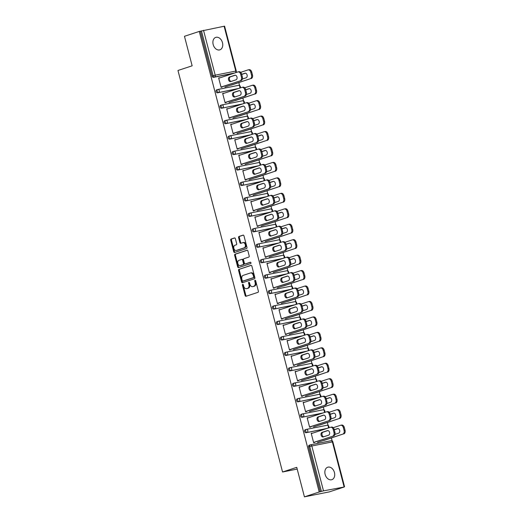 <?xml version="1.0" encoding="UTF-8"?>
<svg xmlns="http://www.w3.org/2000/svg" width="523" height="523" viewBox="0 0 523 523"><rect width="100%" height="100%" fill="white"/><g stroke="black" fill="none" stroke-linecap="round" stroke-linejoin="round"><path stroke-width="0.78" d="M242.711 284.349A0.706 0.484 -101.3 0 0 242.424 285.185L245.117 295.515A1.007 0.693 -101.3 0 0 246.032 296.266L257.97 292.337A1.007 0.693 -101.3 0 0 258.375 291.148L255.688 280.818A0.706 0.484 -101.3 0 0 254.76 281.126L255.106 282.459A3.223 2.223 -101.3 0 1 253.792 286.271L252.799 286.597A3.223 2.223 -101.3 0 1 252.622 286.643A3.223 2.223 -101.3 0 1 249.87 284.185L249.517 282.851A0.706 0.484 -101.3 0 0 248.588 283.152L248.941 284.492A3.223 2.223 -101.3 0 1 247.627 288.297L246.634 288.624A3.223 2.223 -101.3 0 1 246.451 288.676A3.223 2.223 -101.3 0 1 243.698 286.212L243.352 284.878A0.706 0.484 -101.3 0 0 242.711 284.349M243.162 284.512A0.706 0.484 -101.3 0 0 243.149 285.035L245.843 295.364A1.007 0.693 -101.3 0 0 246.464 296.123M255.499 280.452A0.706 0.484 -101.3 0 0 255.486 280.982L255.832 282.315L255.106 282.459M249.327 282.479A0.706 0.484 -101.3 0 0 249.321 283.008L249.667 284.349L248.941 284.492M213.168 44.533A6.564 4.727 71.8 0 0 219.869 49.842A6.564 4.727 71.8 0 0 222.471 42.677A6.564 4.727 71.8 0 0 215.77 37.375A6.564 4.727 71.8 0 0 213.168 44.533M325.129 474.387A6.564 4.727 71.8 0 0 331.837 479.689A6.564 4.727 71.8 0 0 334.439 472.531A6.564 4.727 71.8 0 0 327.738 467.222A6.564 4.727 71.8 0 0 325.129 474.387M235.396 238.704A1.007 0.693 -101.3 0 0 234.481 237.952L231.127 239.05A1.007 0.693 -101.3 0 0 230.721 240.247L233.709 251.713A1.007 0.693 -101.3 0 0 234.624 252.472L246.562 248.543A1.007 0.693 -101.3 0 0 246.967 247.353L243.98 235.88A1.007 0.693 -101.3 0 0 243.064 235.128L239.018 236.455A1.007 0.693 -101.3 0 0 238.612 237.645L239.887 242.554A1.007 0.693 -101.3 0 0 240.802 243.313L242.809 242.652A2.693 1.863 -101.3 0 1 242.96 242.613A2.693 1.863 -101.3 0 1 245.287 244.777A2.693 1.863 -101.3 0 1 244.163 247.85L236.311 250.439A2.693 1.863 -101.3 0 1 236.154 250.478A2.693 1.863 -101.3 0 1 233.833 248.314A2.693 1.863 -101.3 0 1 234.951 245.235L236.265 244.803A1.007 0.693 -101.3 0 0 236.671 243.613L235.396 238.704M344.069 486.756L332.386 441.889L311.813 445.995L323.495 490.862L344.16 487.011L329.366 491.875L304.432 496.85L296.744 467.333L282.557 472.001L177.964 70.481L192.15 65.813L184.462 36.296L199.256 31.432L319.22 491.986L321.397 491.411L309.708 446.544L308.629 446.897L320.311 491.764M304.432 496.85L319.22 491.986M239.004 269.286A1.007 0.693 -101.3 0 0 238.593 270.476L241.58 281.949A1.007 0.693 -101.3 0 0 242.502 282.701L254.433 278.779A1.007 0.693 -101.3 0 0 254.845 277.589L251.857 266.115A1.007 0.693 -101.3 0 0 250.942 265.364L239.73 269.142A1.007 0.693 -101.3 0 0 239.325 270.332L242.312 281.805A1.007 0.693 -101.3 0 0 242.927 282.564M237.645 266.835L234.657 255.361A1.007 0.693 -101.3 0 1 235.069 254.171L247 250.242A1.007 0.693 -101.3 0 1 247.915 251.001L249.196 255.91A1.007 0.693 -101.3 0 1 248.785 257.1L243.947 258.689A1.007 0.693 -101.3 0 0 243.535 259.879L244.385 263.134A1.007 0.693 -101.3 0 0 245.3 263.893L250.34 262.232A0.706 0.484 -101.3 0 1 250.694 263.592L238.56 267.586A1.007 0.693 -101.3 0 1 237.645 266.835L238.37 266.691L235.383 255.217L234.657 255.361M282.557 472.001L297.195 469.079M323.495 490.862L321.397 491.411M199.256 31.432L224.583 26.15L236.265 71.017L235.795 71.069L224.106 26.202M238.828 82.627L239.58 85.524M242.849 98.082L243.607 100.978M246.876 113.53L247.627 116.426M250.896 128.985L251.655 131.881M254.923 144.433L255.675 147.329M258.95 159.881L259.702 162.777M262.971 175.336L263.729 178.232M266.998 190.784L267.75 193.68M271.019 206.239L271.777 209.135M275.046 221.687L275.804 224.583M279.073 237.135L279.825 240.037M283.093 252.589L283.852 255.486M287.12 268.038L287.872 270.934M291.148 283.492L291.899 286.388M295.168 298.94L295.926 301.836M299.195 314.388L299.947 317.291M303.216 329.843L303.974 332.739M307.243 345.291L307.995 348.187M311.27 360.746L312.022 363.642M315.291 376.194L316.049 379.09M319.318 391.642L320.069 394.545M323.345 407.097L324.097 409.993M327.365 422.545L328.124 425.441M331.392 437.999L332.144 440.896M324.698 440.196L323.757 440.386M314.493 442.125L314.598 442.53L313.656 442.72L311.205 433.312L312.146 433.122L311.231 433.423M237.658 88.786L217.535 92.8A1.536 1.105 -108.2 0 1 216.058 91.532A1.536 1.105 -108.2 0 1 216.672 89.851A1.536 1.105 -108.2 0 1 216.764 89.825L217.66 89.531M233.631 73.338L213.515 77.352A1.536 1.105 -108.2 0 1 212.037 76.083L213.116 75.724L201.427 30.857M200.348 31.217L212.037 76.083M308.629 446.897A1.536 1.105 -108.2 0 1 309.237 445.223A1.536 1.105 -108.2 0 1 309.328 445.197L310.224 444.903M235.213 100.468L236.161 100.279M225.956 102.207L226.06 102.613L225.112 102.802L222.661 93.395L223.609 93.205L222.693 93.506M245.705 119.689L225.59 123.703A1.536 1.105 -108.2 0 1 224.112 122.434A1.536 1.105 -108.2 0 1 224.72 120.754A1.536 1.105 -108.2 0 1 224.812 120.728L225.707 120.434M243.26 131.371L244.208 131.181M234.003 133.11L234.108 133.515L233.16 133.705L230.708 124.291L231.656 124.108L230.741 124.409M253.76 150.591L233.637 154.605A1.536 1.105 -108.2 0 1 232.16 153.337A1.536 1.105 -108.2 0 1 232.768 151.657A1.536 1.105 -108.2 0 1 232.859 151.631L233.761 151.337M251.308 162.274L252.256 162.084M242.051 164.013L242.156 164.418L241.214 164.608L238.763 155.194L239.704 155.004L238.789 155.311M261.807 181.494L241.685 185.502A1.536 1.105 -108.2 0 1 240.207 184.233A1.536 1.105 -108.2 0 1 240.815 182.56A1.536 1.105 -108.2 0 1 240.913 182.534L241.809 182.239M259.362 193.177L260.304 192.987M250.099 194.909L250.203 195.321L249.262 195.504L246.81 186.096L247.758 185.907L246.836 186.208M269.855 212.39L249.733 216.404A1.536 1.105 -108.2 0 1 248.255 215.136A1.536 1.105 -108.2 0 1 248.87 213.462A1.536 1.105 -108.2 0 1 248.961 213.436L249.857 213.142M267.41 224.079L268.351 223.89M258.153 225.812L258.257 226.217L257.309 226.407L254.858 216.999L255.806 216.81L254.891 217.11M277.903 243.293L257.78 247.307A1.536 1.105 -108.2 0 1 256.303 246.039A1.536 1.105 -108.2 0 1 256.917 244.359A1.536 1.105 -108.2 0 1 257.009 244.339L257.904 244.038M275.458 254.976L276.406 254.793M266.2 256.715L266.305 257.12L265.357 257.309L262.906 247.902L263.854 247.712L262.938 248.013M285.957 274.196L265.834 278.21A1.536 1.105 -108.2 0 1 264.357 276.942A1.536 1.105 -108.2 0 1 264.965 275.261A1.536 1.105 -108.2 0 1 265.056 275.235L265.959 274.941M283.505 285.878L284.453 285.689M274.248 287.617L274.353 288.023L273.411 288.212L270.96 278.805L271.901 278.615L270.986 278.916M294.004 305.099L273.882 309.113A1.536 1.105 -108.2 0 1 272.405 307.844A1.536 1.105 -108.2 0 1 273.013 306.164A1.536 1.105 -108.2 0 1 273.111 306.138L274.006 305.844M291.559 316.781L292.501 316.592M282.296 318.52L282.4 318.925L281.459 319.115L279.007 309.701L279.955 309.518L279.034 309.819M302.052 336.001L281.93 340.009A1.536 1.105 -108.2 0 1 280.452 338.747A1.536 1.105 -108.2 0 1 281.06 337.067A1.536 1.105 -108.2 0 1 281.158 337.041L282.054 336.747M299.607 347.684L300.548 347.494M290.343 349.423L290.455 349.828L289.507 350.011L287.055 340.604L288.003 340.414L287.088 340.715M310.1 366.898L289.977 370.912A1.536 1.105 -108.2 0 1 288.5 369.643A1.536 1.105 -108.2 0 1 289.114 367.97A1.536 1.105 -108.2 0 1 289.206 367.944L290.102 367.649M307.655 378.587L308.603 378.397M298.398 380.319L298.502 380.724L297.554 380.914L295.103 371.507L296.051 371.317L295.135 371.618M318.147 397.8L298.032 401.814A1.536 1.105 -108.2 0 1 296.554 400.546A1.536 1.105 -108.2 0 1 297.162 398.866A1.536 1.105 -108.2 0 1 297.254 398.846L298.156 398.546M315.702 409.483L316.65 409.3M306.445 411.222L306.55 411.627L305.609 411.817L303.157 402.409L304.098 402.22L303.183 402.52M326.202 428.703L306.079 432.717A1.536 1.105 -108.2 0 1 304.602 431.449A1.536 1.105 -108.2 0 1 305.21 429.769A1.536 1.105 -108.2 0 1 305.308 429.743L306.203 429.448M310.472 426.676L310.577 427.082L309.629 427.265L307.178 417.857L308.125 417.668L307.21 417.969M319.73 424.938L320.677 424.748M322.175 413.255L302.052 417.269A1.536 1.105 -108.2 0 1 300.575 416.001A1.536 1.105 -108.2 0 1 301.189 414.321A1.536 1.105 -108.2 0 1 301.281 414.294L302.176 414M302.418 395.774L302.529 396.179L301.581 396.369L299.13 386.955L300.078 386.772L299.163 387.072M311.682 394.035L312.623 393.845M314.127 382.352L294.004 386.366A1.536 1.105 -108.2 0 1 292.527 385.098A1.536 1.105 -108.2 0 1 293.135 383.418A1.536 1.105 -108.2 0 1 293.233 383.392L294.129 383.098M294.371 364.871L294.475 365.276L293.534 365.466L291.082 356.058L292.024 355.869L291.108 356.17M303.634 363.132L304.576 362.942M306.079 351.449L285.957 355.463A1.536 1.105 -108.2 0 1 284.479 354.195A1.536 1.105 -108.2 0 1 285.087 352.515A1.536 1.105 -108.2 0 1 285.179 352.489L286.081 352.195M286.323 333.968L286.427 334.374L285.48 334.563L283.035 325.156L283.976 324.966L283.061 325.267M295.58 332.229L296.528 332.046M298.025 320.547L277.909 324.561A1.536 1.105 -108.2 0 1 276.432 323.292A1.536 1.105 -108.2 0 1 277.04 321.612A1.536 1.105 -108.2 0 1 277.131 321.593L278.027 321.292M278.275 303.065L278.38 303.471L277.432 303.66L274.98 294.253L275.928 294.063L275.013 294.364M287.532 301.333L288.48 301.143M289.977 289.644L269.855 293.658A1.536 1.105 -108.2 0 1 268.377 292.39A1.536 1.105 -108.2 0 1 268.992 290.716A1.536 1.105 -108.2 0 1 269.084 290.69L269.979 290.396M270.221 272.169L270.332 272.575L269.384 272.758L266.933 263.35L267.881 263.161L266.965 263.461M279.485 270.43L280.426 270.241M281.93 258.748L261.807 262.755A1.536 1.105 -108.2 0 1 260.33 261.487A1.536 1.105 -108.2 0 1 260.938 259.813A1.536 1.105 -108.2 0 1 261.036 259.787L261.931 259.493M262.173 241.266L262.278 241.672L261.337 241.861L258.885 232.447L259.826 232.258L258.911 232.565M271.437 239.527L272.378 239.338M273.882 227.845L253.76 231.859A1.536 1.105 -108.2 0 1 252.282 230.591A1.536 1.105 -108.2 0 1 252.89 228.911A1.536 1.105 -108.2 0 1 252.982 228.884L253.884 228.59M254.126 210.364L254.23 210.769L253.282 210.959L250.837 201.545L251.779 201.362L250.863 201.662M263.383 208.625L264.331 208.435M265.828 196.942L245.712 200.956A1.536 1.105 -108.2 0 1 244.234 199.688A1.536 1.105 -108.2 0 1 244.842 198.008A1.536 1.105 -108.2 0 1 244.934 197.982L245.83 197.687M246.078 179.461L246.183 179.866L245.235 180.056L242.783 170.648L243.731 170.459L242.816 170.76M255.335 177.722L256.283 177.532M257.78 166.039L237.658 170.053A1.536 1.105 -108.2 0 1 236.18 168.785A1.536 1.105 -108.2 0 1 236.795 167.105A1.536 1.105 -108.2 0 1 236.886 167.085L237.782 166.785M238.024 148.558L238.135 148.963L237.187 149.153L234.735 139.746L235.683 139.556L234.768 139.857M247.287 146.819L248.229 146.636M249.733 135.137L229.61 139.151A1.536 1.105 -108.2 0 1 228.133 137.882A1.536 1.105 -108.2 0 1 228.741 136.202A1.536 1.105 -108.2 0 1 228.839 136.183L229.734 135.888M229.976 117.655L230.081 118.061L229.139 118.25L226.688 108.843L227.629 108.653L226.714 108.954M239.24 115.923L240.181 115.733M241.685 104.24L221.562 108.248A1.536 1.105 -108.2 0 1 220.085 106.98A1.536 1.105 -108.2 0 1 220.693 105.306A1.536 1.105 -108.2 0 1 220.791 105.28L221.687 104.986M221.929 86.759L222.033 87.164L221.092 87.348L218.64 77.94L219.582 77.75L218.666 78.051M231.186 85.02L232.134 84.831M246.993 288.552A3.223 2.223 -101.3 0 0 247.183 288.526A3.223 2.223 -101.3 0 0 247.359 288.48L246.634 288.624M249.667 284.349A3.223 2.223 -101.3 0 1 248.353 288.153L247.359 288.48M253.165 286.526A3.223 2.223 -101.3 0 0 253.348 286.499A3.223 2.223 -101.3 0 0 253.524 286.454L252.799 286.597M255.832 282.315A3.223 2.223 -101.3 0 1 254.524 286.127L253.524 286.454M251.236 265.357L239.73 269.142M242.234 280.576A0.706 0.484 -101.3 0 0 242.875 281.106L253.348 277.654A0.706 0.484 -101.3 0 0 253.635 276.824L253.269 275.412A3.223 2.223 -101.3 0 0 250.517 272.954A3.223 2.223 -101.3 0 0 250.34 272.999L243.175 275.36A3.223 2.223 -101.3 0 0 241.868 279.164L242.234 280.576M243.522 280.975A0.706 0.484 -101.3 0 0 243.6 280.956L242.875 281.106M251.066 272.856A3.223 2.223 -101.3 0 1 251.243 272.81A3.223 2.223 -101.3 0 1 253.995 275.268L254.361 276.68A0.706 0.484 -101.3 0 1 254.08 277.51L243.6 280.956M247.301 250.242L235.795 254.028A1.007 0.693 -101.3 0 0 235.383 255.217M245.915 263.769A1.007 0.693 -101.3 0 0 246.026 263.749L250.589 262.245M238.926 260.343A2.693 1.863 -101.3 0 0 237.802 263.415A2.693 1.863 -101.3 0 0 240.129 265.586A2.693 1.863 -101.3 0 0 240.279 265.547L243.045 264.631A1.007 0.693 -101.3 0 0 243.457 263.442L242.607 260.186A1.007 0.693 -101.3 0 0 241.691 259.434L238.926 260.343M240.698 265.462A2.693 1.863 -101.3 0 0 240.855 265.436A2.693 1.863 -101.3 0 0 241.005 265.396L240.279 265.547M241.809 259.408L242.417 259.29A1.007 0.693 -101.3 0 1 243.339 260.042L244.182 263.298A1.007 0.693 -101.3 0 1 243.777 264.488L241.005 265.396M238.37 266.691A1.007 0.693 -101.3 0 0 238.991 267.443M236.729 250.354A2.693 1.863 -101.3 0 0 236.886 250.334A2.693 1.863 -101.3 0 0 237.037 250.295L236.311 250.439M243.535 242.509A2.693 1.863 -101.3 0 1 243.685 242.469A2.693 1.863 -101.3 0 1 246.013 244.633A2.693 1.863 -101.3 0 1 244.895 247.706L237.037 250.295M243.358 235.121L239.743 236.311A1.007 0.693 -101.3 0 0 239.338 237.501L240.613 242.411A1.007 0.693 -101.3 0 0 241.234 243.169M234.775 237.945L231.859 238.906A1.007 0.693 -101.3 0 0 231.447 240.096L234.435 251.57A1.007 0.693 -101.3 0 0 235.056 252.328M334.942 434.397L338.701 433.155A2.36 1.628 -101.3 0 0 339.682 430.462A2.36 1.628 -101.3 0 0 337.649 428.566A2.36 1.628 -101.3 0 0 337.512 428.605L334.243 429.677M317.507 442.445L342.833 434.11A3.079 2.125 -101.3 0 0 344.088 430.475L343.343 427.598A3.079 2.125 -101.3 0 0 340.715 425.251A3.079 2.125 -101.3 0 0 340.538 425.297L333.236 427.696M323.783 440.497L342.833 434.11M344.088 430.475L345.036 430.285L344.284 427.409L343.343 427.598M338.028 428.559L334.275 429.788M345.036 430.285A3.079 2.125 78.7 0 1 343.781 433.92M341.486 425.107A3.079 2.125 78.7 0 1 341.656 425.062A3.079 2.125 78.7 0 1 344.284 427.409M323.691 436.783A2.36 1.628 78.7 0 1 321.985 434.606A2.36 1.628 78.7 0 1 323.018 432.188L327.921 430.573M331.379 427.121A3.079 2.125 78.7 0 1 331.549 427.075A3.079 2.125 78.7 0 1 334.177 429.429L334.929 432.299A3.079 2.125 78.7 0 1 333.674 435.934L313.578 442.425M314.526 442.236L333.674 435.934M311.283 433.613L330.431 427.311A3.079 2.125 -101.3 0 1 330.608 427.265A3.079 2.125 -101.3 0 1 333.236 429.612L333.981 432.488L334.929 432.299M328.594 435.175L323.26 436.927A2.36 1.628 78.7 0 1 323.129 436.966A2.36 1.628 78.7 0 1 321.089 435.064A2.36 1.628 78.7 0 1 322.07 432.371L327.411 430.619A2.36 1.628 78.7 0 1 327.542 430.586A2.36 1.628 78.7 0 1 329.582 432.482A2.36 1.628 78.7 0 1 328.594 435.175M332.733 436.123A3.079 2.125 -101.3 0 0 333.981 432.488M330.922 418.943L334.674 417.707A2.36 1.628 -101.3 0 0 335.661 415.014A2.36 1.628 -101.3 0 0 333.622 413.118A2.36 1.628 -101.3 0 0 333.491 413.15L330.222 414.229M313.48 426.99L338.812 418.662A3.079 2.125 -101.3 0 0 340.061 415.02L339.316 412.15A3.079 2.125 -101.3 0 0 336.688 409.797A3.079 2.125 -101.3 0 0 336.518 409.842L329.209 412.248M319.762 425.049L338.812 418.662M340.061 415.02L341.009 414.831L340.257 411.961L339.316 412.15M334.001 413.105L330.248 414.34M341.009 414.831A3.079 2.125 78.7 0 1 339.754 418.472M337.459 409.653A3.079 2.125 78.7 0 1 337.629 409.607A3.079 2.125 78.7 0 1 340.257 411.961M326.895 403.495L330.654 402.259A2.36 1.628 -101.3 0 0 331.634 399.565A2.36 1.628 -101.3 0 0 329.595 397.663A2.36 1.628 -101.3 0 0 329.464 397.702L326.195 398.774M309.453 411.542L334.785 403.207A3.079 2.125 -101.3 0 0 336.041 399.572L335.289 396.695A3.079 2.125 -101.3 0 0 332.661 394.349A3.079 2.125 -101.3 0 0 332.491 394.394L325.188 396.794M315.735 409.601L334.785 403.207M336.041 399.572L336.982 399.382L336.237 396.512L335.289 396.695M329.974 397.657L326.228 398.886M336.982 399.382A3.079 2.125 78.7 0 1 335.733 403.017M333.439 394.205A3.079 2.125 78.7 0 1 333.609 394.159A3.079 2.125 78.7 0 1 336.237 396.512M322.868 388.04L326.627 386.804A2.36 1.628 -101.3 0 0 327.614 384.111A2.36 1.628 -101.3 0 0 325.574 382.215A2.36 1.628 -101.3 0 0 325.443 382.248L322.175 383.326M305.432 396.088L330.765 387.759A3.079 2.125 -101.3 0 0 332.013 384.117L331.268 381.247A3.079 2.125 -101.3 0 0 328.64 378.9A3.079 2.125 -101.3 0 0 328.464 378.94L321.161 381.345M311.708 394.146L330.765 387.759M332.013 384.117L332.961 383.928L332.21 381.058L331.268 381.247M325.953 382.202L322.201 383.437M332.961 383.928A3.079 2.125 78.7 0 1 331.706 387.569M329.412 378.757A3.079 2.125 78.7 0 1 329.582 378.711A3.079 2.125 78.7 0 1 332.21 381.058M318.847 372.592L322.599 371.356A2.36 1.628 -101.3 0 0 323.587 368.663A2.36 1.628 -101.3 0 0 321.547 366.767A2.36 1.628 -101.3 0 0 321.416 366.8L318.147 367.872M301.405 380.639L326.738 372.304A3.079 2.125 -101.3 0 0 327.993 368.669L327.241 365.799A3.079 2.125 -101.3 0 0 324.613 363.446A3.079 2.125 -101.3 0 0 324.443 363.492L317.134 365.897M307.687 378.698L326.738 372.304M327.993 368.669L328.934 368.48L328.189 365.61L327.241 365.799M321.926 366.754L318.174 367.989M328.934 368.48A3.079 2.125 78.7 0 1 327.679 372.121M325.384 363.302A3.079 2.125 78.7 0 1 325.561 363.256A3.079 2.125 78.7 0 1 328.189 365.61M314.82 357.137L318.579 355.901A2.36 1.628 -101.3 0 0 319.56 353.208A2.36 1.628 -101.3 0 0 317.52 351.312A2.36 1.628 -101.3 0 0 317.389 351.351L314.12 352.424M297.384 365.191L322.711 356.856A3.079 2.125 -101.3 0 0 323.966 353.221L323.214 350.345A3.079 2.125 -101.3 0 0 320.586 347.998A3.079 2.125 -101.3 0 0 320.416 348.043L313.114 350.443M303.66 363.243L322.711 356.856M323.966 353.221L324.907 353.032L324.162 350.155L323.214 350.345M317.906 351.299L314.153 352.535M324.907 353.032A3.079 2.125 78.7 0 1 323.659 356.666M321.364 347.854A3.079 2.125 78.7 0 1 321.534 347.808A3.079 2.125 78.7 0 1 324.162 350.155M319.671 421.335A2.36 1.628 78.7 0 1 317.958 419.158A2.36 1.628 78.7 0 1 318.991 416.733L323.894 415.118M327.352 411.673A3.079 2.125 78.7 0 1 327.529 411.627A3.079 2.125 78.7 0 1 330.157 413.974L330.902 416.851A3.079 2.125 78.7 0 1 329.653 420.485L309.557 426.977M310.499 426.788L329.653 420.485M307.256 418.158L326.411 411.863A3.079 2.125 -101.3 0 1 326.581 411.817A3.079 2.125 -101.3 0 1 329.209 414.164L329.961 417.034L330.902 416.851M324.574 419.721L319.233 421.479A2.36 1.628 78.7 0 1 319.102 421.512A2.36 1.628 78.7 0 1 317.062 419.616A2.36 1.628 78.7 0 1 318.049 416.923L323.384 415.164A2.36 1.628 78.7 0 1 323.515 415.131A2.36 1.628 78.7 0 1 325.554 417.027A2.36 1.628 78.7 0 1 324.574 419.721M328.706 420.675A3.079 2.125 -101.3 0 0 329.961 417.034M315.644 405.887A2.36 1.628 78.7 0 1 313.937 403.71A2.36 1.628 78.7 0 1 314.97 401.285L319.873 399.67M323.332 396.218A3.079 2.125 78.7 0 1 323.502 396.173A3.079 2.125 78.7 0 1 326.13 398.526L326.882 401.396A3.079 2.125 78.7 0 1 325.626 405.037L305.53 411.523M306.471 411.333L325.626 405.037M303.235 402.71L322.384 396.408A3.079 2.125 -101.3 0 1 322.56 396.362A3.079 2.125 -101.3 0 1 325.188 398.716L325.934 401.586L326.882 401.396M320.547 404.272L315.212 406.025A2.36 1.628 78.7 0 1 315.075 406.064A2.36 1.628 78.7 0 1 313.042 404.168A2.36 1.628 78.7 0 1 314.022 401.474L319.357 399.716A2.36 1.628 78.7 0 1 319.494 399.683A2.36 1.628 78.7 0 1 321.527 401.579A2.36 1.628 78.7 0 1 320.547 404.272M324.678 405.227A3.079 2.125 -101.3 0 0 325.934 401.586M311.616 390.433A2.36 1.628 78.7 0 1 309.91 388.256A2.36 1.628 78.7 0 1 310.943 385.83L315.846 384.222M319.305 380.77A3.079 2.125 78.7 0 1 319.481 380.724A3.079 2.125 78.7 0 1 322.109 383.071L322.854 385.948A3.079 2.125 78.7 0 1 321.599 389.583L301.503 396.074M302.451 395.885L321.599 389.583M299.208 387.255L318.363 380.96A3.079 2.125 -101.3 0 1 318.533 380.914A3.079 2.125 -101.3 0 1 321.161 383.261L321.906 386.137L322.854 385.948M316.52 388.824L311.185 390.576A2.36 1.628 78.7 0 1 311.054 390.609A2.36 1.628 78.7 0 1 309.015 388.713A2.36 1.628 78.7 0 1 310.002 386.02L315.336 384.268A2.36 1.628 78.7 0 1 315.467 384.228A2.36 1.628 78.7 0 1 317.507 386.131A2.36 1.628 78.7 0 1 316.52 388.824M320.658 389.772A3.079 2.125 -101.3 0 0 321.906 386.137M307.596 374.984A2.36 1.628 78.7 0 1 305.883 372.807A2.36 1.628 78.7 0 1 306.916 370.382L311.826 368.767M315.284 365.322A3.079 2.125 78.7 0 1 315.454 365.276A3.079 2.125 78.7 0 1 318.082 367.623L318.827 370.493A3.079 2.125 78.7 0 1 317.579 374.135L297.482 380.62M298.424 380.437L317.579 374.135M295.181 371.807L314.336 365.505A3.079 2.125 -101.3 0 1 314.506 365.459A3.079 2.125 -101.3 0 1 317.134 367.813L317.886 370.683L318.827 370.493M312.499 373.37L307.158 375.128A2.36 1.628 78.7 0 1 307.027 375.161A2.36 1.628 78.7 0 1 304.987 373.265A2.36 1.628 78.7 0 1 305.975 370.572L311.309 368.813A2.36 1.628 78.7 0 1 311.44 368.78A2.36 1.628 78.7 0 1 313.48 370.676A2.36 1.628 78.7 0 1 312.499 373.37M316.631 374.324A3.079 2.125 -101.3 0 0 317.886 370.683M303.569 359.53A2.36 1.628 78.7 0 1 301.863 357.353A2.36 1.628 78.7 0 1 302.895 354.934L307.799 353.319M311.257 349.867A3.079 2.125 78.7 0 1 311.427 349.822A3.079 2.125 78.7 0 1 314.055 352.175L314.807 355.045A3.079 2.125 78.7 0 1 313.552 358.68L293.455 365.172M294.403 364.982L313.552 358.68M291.161 356.359L310.309 350.057A3.079 2.125 -101.3 0 1 310.485 350.011A3.079 2.125 -101.3 0 1 313.114 352.358L313.859 355.235L314.807 355.045M308.472 357.922L303.137 359.674A2.36 1.628 78.7 0 1 303.007 359.713A2.36 1.628 78.7 0 1 300.967 357.81A2.36 1.628 78.7 0 1 301.948 355.117L307.289 353.365A2.36 1.628 78.7 0 1 307.419 353.326A2.36 1.628 78.7 0 1 309.459 355.228A2.36 1.628 78.7 0 1 308.472 357.922M312.61 358.87A3.079 2.125 -101.3 0 0 313.859 355.235M310.793 341.689L314.552 340.453A2.36 1.628 -101.3 0 0 315.539 337.76A2.36 1.628 -101.3 0 0 313.499 335.864A2.36 1.628 -101.3 0 0 313.369 335.897L310.1 336.975M293.357 349.737L318.69 341.408A3.079 2.125 -101.3 0 0 319.939 337.766L319.193 334.897A3.079 2.125 -101.3 0 0 316.565 332.543A3.079 2.125 -101.3 0 0 316.389 332.589L309.086 334.995M299.633 347.795L318.69 341.408M319.939 337.766L320.887 337.577L320.135 334.707L319.193 334.897M313.878 335.851L310.126 337.087M320.887 337.577A3.079 2.125 78.7 0 1 319.631 341.218M317.337 332.399A3.079 2.125 78.7 0 1 317.507 332.353A3.079 2.125 78.7 0 1 320.135 334.707M299.542 344.082A2.36 1.628 78.7 0 1 297.835 341.905A2.36 1.628 78.7 0 1 298.868 339.479L303.771 337.865M307.23 334.419A3.079 2.125 78.7 0 1 307.406 334.374A3.079 2.125 78.7 0 1 310.034 336.72L310.78 339.597A3.079 2.125 78.7 0 1 309.531 343.232L289.428 349.724M290.376 349.534L309.531 343.232M287.134 340.904L306.288 334.609A3.079 2.125 -101.3 0 1 306.458 334.563A3.079 2.125 -101.3 0 1 309.086 336.91L309.838 339.78L310.78 339.597M304.445 342.467L299.11 344.226A2.36 1.628 78.7 0 1 298.979 344.258A2.36 1.628 78.7 0 1 296.94 342.362A2.36 1.628 78.7 0 1 297.927 339.669L303.262 337.91A2.36 1.628 78.7 0 1 303.392 337.878A2.36 1.628 78.7 0 1 305.432 339.773A2.36 1.628 78.7 0 1 304.445 342.467M308.583 343.421A3.079 2.125 -101.3 0 0 309.838 339.78M306.772 326.241L310.531 325.005A2.36 1.628 -101.3 0 0 311.512 322.312A2.36 1.628 -101.3 0 0 309.472 320.409A2.36 1.628 -101.3 0 0 309.341 320.449L306.073 321.521M289.33 334.289L314.663 325.953A3.079 2.125 -101.3 0 0 315.918 322.318L315.166 319.442A3.079 2.125 -101.3 0 0 312.538 317.095A3.079 2.125 -101.3 0 0 312.368 317.141L305.059 319.54M295.613 332.347L314.663 325.953M315.918 322.318L316.86 322.129L316.114 319.259L315.166 319.442M309.851 320.403L306.105 321.632M316.86 322.129A3.079 2.125 78.7 0 1 315.611 325.764M313.31 316.951A3.079 2.125 78.7 0 1 313.486 316.905A3.079 2.125 78.7 0 1 316.114 319.259M295.521 328.634A2.36 1.628 78.7 0 1 293.808 326.457A2.36 1.628 78.7 0 1 294.848 324.031L299.751 322.416M303.209 318.965A3.079 2.125 78.7 0 1 303.379 318.919A3.079 2.125 78.7 0 1 306.007 321.272L306.759 324.142A3.079 2.125 78.7 0 1 305.504 327.784L285.408 334.269M286.349 334.079L305.504 327.784M283.113 325.456L302.261 319.154A3.079 2.125 -101.3 0 1 302.431 319.108A3.079 2.125 -101.3 0 1 305.059 321.462L305.811 324.332L306.759 324.142M300.424 327.019L295.09 328.771A2.36 1.628 78.7 0 1 294.952 328.81A2.36 1.628 78.7 0 1 292.919 326.914A2.36 1.628 78.7 0 1 293.9 324.221L299.234 322.462A2.36 1.628 78.7 0 1 299.372 322.43A2.36 1.628 78.7 0 1 301.405 324.325A2.36 1.628 78.7 0 1 300.424 327.019M304.556 327.967A3.079 2.125 -101.3 0 0 305.811 324.332M302.745 310.786L306.504 309.551A2.36 1.628 -101.3 0 0 307.485 306.857A2.36 1.628 -101.3 0 0 305.452 304.961A2.36 1.628 -101.3 0 0 305.314 304.994L302.046 306.073M285.31 318.834L310.636 310.505A3.079 2.125 -101.3 0 0 311.891 306.864L311.146 303.994A3.079 2.125 -101.3 0 0 308.518 301.64A3.079 2.125 -101.3 0 0 308.341 301.686L301.039 304.092M291.586 316.892L310.636 310.505M311.891 306.864L312.839 306.674L312.087 303.804L311.146 303.994M305.831 304.948L302.078 306.184M312.839 306.674A3.079 2.125 78.7 0 1 311.584 310.316M309.289 301.503A3.079 2.125 78.7 0 1 309.459 301.457A3.079 2.125 78.7 0 1 312.087 303.804M291.494 313.179A2.36 1.628 78.7 0 1 289.788 311.002A2.36 1.628 78.7 0 1 290.821 308.577L295.724 306.968M299.182 303.517A3.079 2.125 78.7 0 1 299.352 303.471A3.079 2.125 78.7 0 1 301.98 305.818L302.732 308.694A3.079 2.125 78.7 0 1 301.477 312.329L281.381 318.821M282.328 318.631L301.477 312.329M279.086 310.002L298.241 303.706A3.079 2.125 -101.3 0 1 298.411 303.66A3.079 2.125 -101.3 0 1 301.039 306.007L301.784 308.884L302.732 308.694M296.397 311.564L291.063 313.323A2.36 1.628 78.7 0 1 290.932 313.355A2.36 1.628 78.7 0 1 288.892 311.46A2.36 1.628 78.7 0 1 289.873 308.766L295.214 307.014A2.36 1.628 78.7 0 1 295.345 306.975A2.36 1.628 78.7 0 1 297.384 308.877A2.36 1.628 78.7 0 1 296.397 311.564M300.535 312.519A3.079 2.125 -101.3 0 0 301.784 308.884M298.725 295.338L302.477 294.103A2.36 1.628 -101.3 0 0 303.464 291.409A2.36 1.628 -101.3 0 0 301.425 289.513A2.36 1.628 -101.3 0 0 301.294 289.546L298.025 290.618M281.282 303.386L306.615 295.05A3.079 2.125 -101.3 0 0 307.864 291.416L307.119 288.546A3.079 2.125 -101.3 0 0 304.491 286.192A3.079 2.125 -101.3 0 0 304.321 286.238L297.012 288.644M287.565 301.444L306.615 295.05M307.864 291.416L308.812 291.226L308.067 288.356L307.119 288.546M301.804 289.5L298.051 290.736M308.812 291.226A3.079 2.125 78.7 0 1 307.557 294.867M305.262 286.048A3.079 2.125 78.7 0 1 305.439 286.003A3.079 2.125 78.7 0 1 308.067 288.356M287.473 297.731A2.36 1.628 78.7 0 1 285.761 295.554A2.36 1.628 78.7 0 1 286.794 293.128L291.697 291.514M295.155 288.062A3.079 2.125 78.7 0 1 295.332 288.023A3.079 2.125 78.7 0 1 297.96 290.37L298.705 293.24A3.079 2.125 78.7 0 1 297.456 296.881L277.36 303.366M278.301 303.183L297.456 296.881M275.059 294.554L294.214 288.251A3.079 2.125 -101.3 0 1 294.384 288.206A3.079 2.125 -101.3 0 1 297.012 290.559L297.764 293.429L298.705 293.24M292.377 296.116L287.035 297.875A2.36 1.628 78.7 0 1 286.905 297.907A2.36 1.628 78.7 0 1 284.865 296.011A2.36 1.628 78.7 0 1 285.852 293.318L291.187 291.559A2.36 1.628 78.7 0 1 291.318 291.527A2.36 1.628 78.7 0 1 293.357 293.423A2.36 1.628 78.7 0 1 292.377 296.116M296.508 297.071A3.079 2.125 -101.3 0 0 297.764 293.429M294.697 279.883L298.456 278.648A2.36 1.628 -101.3 0 0 299.437 275.954A2.36 1.628 -101.3 0 0 297.397 274.059A2.36 1.628 -101.3 0 0 297.267 274.091L293.998 275.17M277.255 287.938L302.588 279.602A3.079 2.125 -101.3 0 0 303.843 275.961L303.092 273.091A3.079 2.125 -101.3 0 0 300.464 270.744A3.079 2.125 -101.3 0 0 300.294 270.79L292.991 273.189M283.538 285.989L302.588 279.602M303.843 275.961L304.785 275.778L304.04 272.901L303.092 273.091M297.783 274.045L294.031 275.281M304.785 275.778A3.079 2.125 78.7 0 1 303.536 279.413M301.241 270.6A3.079 2.125 78.7 0 1 301.411 270.554A3.079 2.125 78.7 0 1 304.04 272.901M283.446 282.276A2.36 1.628 78.7 0 1 281.74 280.099A2.36 1.628 78.7 0 1 282.773 277.674L287.676 276.066M291.134 272.614A3.079 2.125 78.7 0 1 291.304 272.568A3.079 2.125 78.7 0 1 293.933 274.921L294.684 277.791A3.079 2.125 78.7 0 1 293.429 281.426L273.333 287.918M274.281 287.728L293.429 281.426M271.038 279.105L290.187 272.803A3.079 2.125 -101.3 0 1 290.363 272.758A3.079 2.125 -101.3 0 1 292.991 275.105L293.736 277.981L294.684 277.791M288.35 280.668L283.015 282.42A2.36 1.628 78.7 0 1 282.884 282.459A2.36 1.628 78.7 0 1 280.844 280.557A2.36 1.628 78.7 0 1 281.825 277.863L287.16 276.111A2.36 1.628 78.7 0 1 287.297 276.072A2.36 1.628 78.7 0 1 289.33 277.975A2.36 1.628 78.7 0 1 288.35 280.668M292.481 281.616A3.079 2.125 -101.3 0 0 293.736 277.981M290.67 264.435L294.429 263.2A2.36 1.628 -101.3 0 0 295.417 260.506A2.36 1.628 -101.3 0 0 293.377 258.61A2.36 1.628 -101.3 0 0 293.246 258.643L289.977 259.722M273.235 272.483L298.568 264.154A3.079 2.125 -101.3 0 0 299.816 260.513L299.071 257.643A3.079 2.125 -101.3 0 0 296.443 255.289A3.079 2.125 -101.3 0 0 296.266 255.335L288.964 257.741M279.511 270.541L298.568 264.154M299.816 260.513L300.764 260.323L300.012 257.453L299.071 257.643M293.756 258.597L290.004 259.833M300.764 260.323A3.079 2.125 78.7 0 1 299.509 263.965M297.214 255.146A3.079 2.125 78.7 0 1 297.384 255.1A3.079 2.125 78.7 0 1 300.012 257.453M279.419 266.828A2.36 1.628 78.7 0 1 277.713 264.651A2.36 1.628 78.7 0 1 278.746 262.226L283.649 260.611M287.107 257.166A3.079 2.125 78.7 0 1 287.284 257.12A3.079 2.125 78.7 0 1 289.912 259.467L290.657 262.343A3.079 2.125 78.7 0 1 289.402 265.978L269.306 272.47M270.254 272.28L289.402 265.978M267.011 263.651L286.166 257.349A3.079 2.125 -101.3 0 1 286.336 257.309A3.079 2.125 -101.3 0 1 288.964 259.656L289.709 262.526L290.657 262.343M284.322 265.213L278.988 266.972A2.36 1.628 78.7 0 1 278.857 267.005A2.36 1.628 78.7 0 1 276.817 265.109A2.36 1.628 78.7 0 1 277.805 262.415L283.139 260.657A2.36 1.628 78.7 0 1 283.27 260.624A2.36 1.628 78.7 0 1 285.31 262.52A2.36 1.628 78.7 0 1 284.322 265.213M288.461 266.168A3.079 2.125 -101.3 0 0 289.709 262.526M286.65 248.987L290.402 247.752A2.36 1.628 -101.3 0 0 291.389 245.058A2.36 1.628 -101.3 0 0 289.35 243.156A2.36 1.628 -101.3 0 0 289.219 243.195L285.95 244.267M269.208 257.035L294.541 248.7A3.079 2.125 -101.3 0 0 295.796 245.065L295.044 242.188A3.079 2.125 -101.3 0 0 292.416 239.841A3.079 2.125 -101.3 0 0 292.246 239.887L284.937 242.286M275.49 255.093L294.541 248.7M295.796 245.065L296.737 244.875L295.992 241.999L295.044 242.188M289.729 243.149L285.976 244.378M296.737 244.875A3.079 2.125 78.7 0 1 295.488 248.51M293.187 239.697A3.079 2.125 78.7 0 1 293.364 239.652A3.079 2.125 78.7 0 1 295.992 241.999M275.399 251.38A2.36 1.628 78.7 0 1 273.686 249.203A2.36 1.628 78.7 0 1 274.725 246.778L279.628 245.163M283.087 241.711A3.079 2.125 78.7 0 1 283.257 241.665A3.079 2.125 78.7 0 1 285.885 244.019L286.63 246.889A3.079 2.125 78.7 0 1 285.381 250.53L265.285 257.015M266.227 256.826L285.381 250.53M262.984 248.203L282.139 241.901A3.079 2.125 -101.3 0 1 282.309 241.855A3.079 2.125 -101.3 0 1 284.937 244.208L285.689 247.078L286.63 246.889M280.302 249.765L274.961 251.517A2.36 1.628 78.7 0 1 274.83 251.556A2.36 1.628 78.7 0 1 272.79 249.654A2.36 1.628 78.7 0 1 273.777 246.967L279.112 245.209A2.36 1.628 78.7 0 1 279.243 245.176A2.36 1.628 78.7 0 1 281.282 247.072A2.36 1.628 78.7 0 1 280.302 249.765M284.434 250.713A3.079 2.125 -101.3 0 0 285.689 247.078M282.623 233.533L286.382 232.297A2.36 1.628 -101.3 0 0 287.362 229.604A2.36 1.628 -101.3 0 0 285.329 227.708A2.36 1.628 -101.3 0 0 285.192 227.74L281.923 228.819M265.187 241.58L290.513 233.251A3.079 2.125 -101.3 0 0 291.769 229.61L291.017 226.74A3.079 2.125 -101.3 0 0 288.389 224.387A3.079 2.125 -101.3 0 0 288.219 224.432L280.916 226.838M271.463 239.639L290.513 233.251M291.769 229.61L292.71 229.42L291.965 226.551L291.017 226.74M285.708 227.695L281.956 228.93M292.71 229.42A3.079 2.125 78.7 0 1 291.461 233.062M289.167 224.249A3.079 2.125 78.7 0 1 289.337 224.204A3.079 2.125 78.7 0 1 291.965 226.551M271.372 235.925A2.36 1.628 78.7 0 1 269.665 233.748A2.36 1.628 78.7 0 1 270.698 231.323L275.601 229.715M279.06 226.263A3.079 2.125 78.7 0 1 279.23 226.217A3.079 2.125 78.7 0 1 281.858 228.564L282.61 231.441A3.079 2.125 78.7 0 1 281.354 235.075L261.258 241.567M262.206 241.378L281.354 235.075M258.963 232.748L278.112 226.452A3.079 2.125 -101.3 0 1 278.288 226.407A3.079 2.125 -101.3 0 1 280.916 228.754L281.662 231.63L282.61 231.441M276.275 234.311L270.94 236.069A2.36 1.628 78.7 0 1 270.809 236.102A2.36 1.628 78.7 0 1 268.77 234.206A2.36 1.628 78.7 0 1 269.75 231.512L275.091 229.76A2.36 1.628 78.7 0 1 275.222 229.721A2.36 1.628 78.7 0 1 277.262 231.617A2.36 1.628 78.7 0 1 276.275 234.311M280.413 235.265A3.079 2.125 -101.3 0 0 281.662 231.63M278.602 218.084L282.355 216.849A2.36 1.628 -101.3 0 0 283.342 214.155A2.36 1.628 -101.3 0 0 281.302 212.26A2.36 1.628 -101.3 0 0 281.171 212.292L277.903 213.364M261.16 226.132L286.493 217.797A3.079 2.125 -101.3 0 0 287.742 214.162L286.996 211.292A3.079 2.125 -101.3 0 0 284.368 208.939A3.079 2.125 -101.3 0 0 284.192 208.984L276.889 211.39M267.436 224.19L286.493 217.797M287.742 214.162L288.689 213.972L287.938 211.102L286.996 211.292M281.681 212.246L277.929 213.482M288.689 213.972A3.079 2.125 78.7 0 1 287.434 217.614M285.14 208.795A3.079 2.125 78.7 0 1 285.31 208.749A3.079 2.125 78.7 0 1 287.938 211.102M267.345 220.477A2.36 1.628 78.7 0 1 265.638 218.3A2.36 1.628 78.7 0 1 266.671 215.875L271.574 214.26M275.033 210.808A3.079 2.125 78.7 0 1 275.209 210.769A3.079 2.125 78.7 0 1 277.837 213.116L278.582 215.986A3.079 2.125 78.7 0 1 277.334 219.627L257.231 226.113M258.179 225.929L277.334 219.627M254.936 217.3L274.091 210.998A3.079 2.125 -101.3 0 1 274.261 210.952A3.079 2.125 -101.3 0 1 276.889 213.306L277.641 216.176L278.582 215.986M272.254 218.862L266.913 220.621A2.36 1.628 78.7 0 1 266.782 220.654A2.36 1.628 78.7 0 1 264.743 218.758A2.36 1.628 78.7 0 1 265.73 216.064L271.064 214.306A2.36 1.628 78.7 0 1 271.195 214.273A2.36 1.628 78.7 0 1 273.235 216.169A2.36 1.628 78.7 0 1 272.254 218.862M276.386 219.817A3.079 2.125 -101.3 0 0 277.641 216.176M274.575 202.63L278.334 201.394A2.36 1.628 -101.3 0 0 279.315 198.701A2.36 1.628 -101.3 0 0 277.275 196.805A2.36 1.628 -101.3 0 0 277.144 196.838L273.875 197.916M257.133 210.684L282.466 202.349A3.079 2.125 -101.3 0 0 283.721 198.707L282.969 195.837A3.079 2.125 -101.3 0 0 280.341 193.49A3.079 2.125 -101.3 0 0 280.171 193.536L272.862 195.935M263.415 208.736L282.466 202.349M283.721 198.707L284.662 198.524L283.917 195.648L282.969 195.837M277.654 196.792L273.908 198.027M284.662 198.524A3.079 2.125 78.7 0 1 283.414 202.159M281.113 193.347A3.079 2.125 78.7 0 1 281.289 193.301A3.079 2.125 78.7 0 1 283.917 195.648M263.324 205.023A2.36 1.628 78.7 0 1 261.611 202.846A2.36 1.628 78.7 0 1 262.651 200.42L267.554 198.812M271.012 195.36A3.079 2.125 78.7 0 1 271.182 195.314A3.079 2.125 78.7 0 1 273.81 197.668L274.562 200.538A3.079 2.125 78.7 0 1 273.307 204.173L253.21 210.664M254.152 210.475L273.307 204.173M250.916 201.852L270.064 195.55A3.079 2.125 -101.3 0 1 270.241 195.504A3.079 2.125 -101.3 0 1 272.869 197.851L273.614 200.727L274.562 200.538M268.227 203.414L262.892 205.166A2.36 1.628 78.7 0 1 262.755 205.206A2.36 1.628 78.7 0 1 260.722 203.303A2.36 1.628 78.7 0 1 261.703 200.61L267.037 198.858A2.36 1.628 78.7 0 1 267.175 198.818A2.36 1.628 78.7 0 1 269.208 200.721A2.36 1.628 78.7 0 1 268.227 203.414M272.359 204.362A3.079 2.125 -101.3 0 0 273.614 200.727M270.548 187.182L274.307 185.946A2.36 1.628 -101.3 0 0 275.288 183.253A2.36 1.628 -101.3 0 0 273.254 181.357A2.36 1.628 -101.3 0 0 273.117 181.389L269.848 182.468M253.112 195.229L278.439 186.901A3.079 2.125 -101.3 0 0 279.694 183.259L278.949 180.389A3.079 2.125 -101.3 0 0 276.321 178.036A3.079 2.125 -101.3 0 0 276.144 178.082L268.842 180.487M259.388 193.288L278.439 186.901M279.694 183.259L280.642 183.07L279.89 180.2L278.949 180.389M273.634 181.344L269.881 182.579M280.642 183.07A3.079 2.125 78.7 0 1 279.387 186.711M277.092 177.892A3.079 2.125 78.7 0 1 277.262 177.846A3.079 2.125 78.7 0 1 279.89 180.2M259.297 189.574A2.36 1.628 78.7 0 1 257.591 187.397A2.36 1.628 78.7 0 1 258.624 184.972L263.527 183.357M266.985 179.912A3.079 2.125 78.7 0 1 267.155 179.866A3.079 2.125 78.7 0 1 269.783 182.213L270.535 185.09A3.079 2.125 78.7 0 1 269.28 188.725L249.183 195.216M250.131 195.027L269.28 188.725M246.889 186.397L266.044 180.095A3.079 2.125 -101.3 0 1 266.214 180.056A3.079 2.125 -101.3 0 1 268.842 182.403L269.587 185.273L270.535 185.09M264.2 187.96L258.865 189.718A2.36 1.628 78.7 0 1 258.735 189.751A2.36 1.628 78.7 0 1 256.695 187.855A2.36 1.628 78.7 0 1 257.676 185.162L263.017 183.403A2.36 1.628 78.7 0 1 263.147 183.37A2.36 1.628 78.7 0 1 265.187 185.266A2.36 1.628 78.7 0 1 264.2 187.96M268.338 188.914A3.079 2.125 -101.3 0 0 269.587 185.273M266.527 171.734L270.28 170.498A2.36 1.628 -101.3 0 0 271.267 167.805A2.36 1.628 -101.3 0 0 269.227 165.902A2.36 1.628 -101.3 0 0 269.097 165.941L265.828 167.014M249.085 179.781L274.418 171.446A3.079 2.125 -101.3 0 0 275.667 167.811L274.921 164.935A3.079 2.125 -101.3 0 0 272.293 162.588A3.079 2.125 -101.3 0 0 272.123 162.633L264.815 165.033M255.368 177.84L274.418 171.446M275.667 167.811L276.615 167.621L275.869 164.745L274.921 164.935M269.606 165.896L265.854 167.125M276.615 167.621A3.079 2.125 78.7 0 1 275.36 171.256M273.065 162.444A3.079 2.125 78.7 0 1 273.241 162.398A3.079 2.125 78.7 0 1 275.869 164.745M255.276 174.126A2.36 1.628 78.7 0 1 253.563 171.943A2.36 1.628 78.7 0 1 254.596 169.524L259.5 167.909M262.958 164.457A3.079 2.125 78.7 0 1 263.134 164.412A3.079 2.125 78.7 0 1 265.762 166.765L266.508 169.635A3.079 2.125 78.7 0 1 265.259 173.276L245.163 179.762M246.104 179.572L265.259 173.276M242.862 170.949L262.016 164.647A3.079 2.125 -101.3 0 1 262.186 164.601A3.079 2.125 -101.3 0 1 264.815 166.955L265.566 169.825L266.508 169.635M260.179 172.512L254.838 174.264A2.36 1.628 78.7 0 1 254.708 174.303A2.36 1.628 78.7 0 1 252.668 172.4A2.36 1.628 78.7 0 1 253.655 169.707L258.99 167.955A2.36 1.628 78.7 0 1 259.12 167.922A2.36 1.628 78.7 0 1 261.16 169.818A2.36 1.628 78.7 0 1 260.179 172.512M264.311 173.459A3.079 2.125 -101.3 0 0 265.566 169.825M262.5 156.279L266.259 155.043A2.36 1.628 -101.3 0 0 267.24 152.35A2.36 1.628 -101.3 0 0 265.2 150.454A2.36 1.628 -101.3 0 0 265.069 150.487L261.801 151.565M245.058 164.327L270.391 155.998A3.079 2.125 -101.3 0 0 271.646 152.356L270.894 149.486A3.079 2.125 -101.3 0 0 268.266 147.133A3.079 2.125 -101.3 0 0 268.096 147.179L260.794 149.585M251.341 162.385L270.391 155.998M271.646 152.356L272.588 152.167L271.842 149.297L270.894 149.486M265.586 150.441L261.833 151.677M272.588 152.167A3.079 2.125 78.7 0 1 271.339 155.808M269.044 146.996A3.079 2.125 78.7 0 1 269.214 146.95A3.079 2.125 78.7 0 1 271.842 149.297M251.249 158.672A2.36 1.628 78.7 0 1 249.543 156.495A2.36 1.628 78.7 0 1 250.576 154.069L255.479 152.454M258.937 149.009A3.079 2.125 78.7 0 1 259.107 148.963A3.079 2.125 78.7 0 1 261.735 151.31L262.487 154.187A3.079 2.125 78.7 0 1 261.232 157.822L241.136 164.314M242.084 164.124L261.232 157.822M238.841 155.494L257.989 149.199A3.079 2.125 -101.3 0 1 258.166 149.153A3.079 2.125 -101.3 0 1 260.794 151.5L261.539 154.377L262.487 154.187M256.152 157.057L250.818 158.815A2.36 1.628 78.7 0 1 250.687 158.848A2.36 1.628 78.7 0 1 248.647 156.952A2.36 1.628 78.7 0 1 249.628 154.259L254.969 152.507A2.36 1.628 78.7 0 1 255.1 152.468A2.36 1.628 78.7 0 1 257.139 154.363A2.36 1.628 78.7 0 1 256.152 157.057M260.291 158.011A3.079 2.125 -101.3 0 0 261.539 154.377M258.473 140.831L262.232 139.595A2.36 1.628 -101.3 0 0 263.219 136.902A2.36 1.628 -101.3 0 0 261.18 135.006A2.36 1.628 -101.3 0 0 261.049 135.039L257.78 136.111M241.038 148.878L266.37 140.543A3.079 2.125 -101.3 0 0 267.619 136.908L266.874 134.032A3.079 2.125 -101.3 0 0 264.246 131.685A3.079 2.125 -101.3 0 0 264.069 131.731L256.767 134.136M247.314 146.937L266.37 140.543M267.619 136.908L268.567 136.719L267.815 133.849L266.874 134.032M261.559 134.993L257.806 136.228M268.567 136.719A3.079 2.125 78.7 0 1 267.312 140.354M265.017 131.541A3.079 2.125 78.7 0 1 265.187 131.495A3.079 2.125 78.7 0 1 267.815 133.849M247.222 143.224A2.36 1.628 78.7 0 1 245.516 141.047A2.36 1.628 78.7 0 1 246.549 138.621L251.452 137.006M254.91 133.555A3.079 2.125 78.7 0 1 255.087 133.509A3.079 2.125 78.7 0 1 257.715 135.862L258.46 138.732A3.079 2.125 78.7 0 1 257.205 142.374L237.109 148.859M238.057 148.676L257.205 142.374M234.814 140.046L253.969 133.744A3.079 2.125 -101.3 0 1 254.139 133.698A3.079 2.125 -101.3 0 1 256.767 136.052L257.512 138.922L258.46 138.732M252.125 141.609L246.791 143.367A2.36 1.628 78.7 0 1 246.66 143.4A2.36 1.628 78.7 0 1 244.62 141.504A2.36 1.628 78.7 0 1 245.607 138.811L250.942 137.052A2.36 1.628 78.7 0 1 251.073 137.019A2.36 1.628 78.7 0 1 253.112 138.915A2.36 1.628 78.7 0 1 252.125 141.609M256.263 142.563A3.079 2.125 -101.3 0 0 257.512 138.922M254.453 125.376L258.212 124.141A2.36 1.628 -101.3 0 0 259.192 121.447A2.36 1.628 -101.3 0 0 257.153 119.551A2.36 1.628 -101.3 0 0 257.022 119.584L253.753 120.663M237.011 133.43L262.343 125.095A3.079 2.125 -101.3 0 0 263.599 121.454L262.847 118.584A3.079 2.125 -101.3 0 0 260.219 116.237A3.079 2.125 -101.3 0 0 260.049 116.283L252.74 118.682M243.293 131.482L262.343 125.095M263.599 121.454L264.54 121.271L263.795 118.394L262.847 118.584M257.532 119.538L253.779 120.774M264.54 121.271A3.079 2.125 78.7 0 1 263.291 124.905M260.99 116.093A3.079 2.125 78.7 0 1 261.167 116.047A3.079 2.125 78.7 0 1 263.795 118.394M243.202 127.769A2.36 1.628 78.7 0 1 241.489 125.592A2.36 1.628 78.7 0 1 242.528 123.167L247.431 121.558M250.89 118.106A3.079 2.125 78.7 0 1 251.06 118.061A3.079 2.125 78.7 0 1 253.688 120.414L254.433 123.284A3.079 2.125 78.7 0 1 253.184 126.919L233.088 133.411M234.029 133.221L253.184 126.919M230.793 124.598L249.942 118.296A3.079 2.125 -101.3 0 1 250.112 118.25A3.079 2.125 -101.3 0 1 252.74 120.597L253.492 123.474L254.433 123.284M248.105 126.161L242.77 127.913A2.36 1.628 78.7 0 1 242.633 127.945A2.36 1.628 78.7 0 1 240.593 126.05A2.36 1.628 78.7 0 1 241.58 123.356L246.915 121.604A2.36 1.628 78.7 0 1 247.046 121.565A2.36 1.628 78.7 0 1 249.085 123.467A2.36 1.628 78.7 0 1 248.105 126.161M252.236 127.109A3.079 2.125 -101.3 0 0 253.492 123.474M250.425 109.928L254.185 108.692A2.36 1.628 -101.3 0 0 255.165 105.999A2.36 1.628 -101.3 0 0 253.132 104.103A2.36 1.628 -101.3 0 0 252.995 104.136L249.726 105.215M232.99 117.976L258.316 109.64A3.079 2.125 -101.3 0 0 259.571 106.006L258.826 103.136A3.079 2.125 -101.3 0 0 256.192 100.782A3.079 2.125 -101.3 0 0 256.022 100.828L248.719 103.234M239.266 116.034L258.316 109.64M259.571 106.006L260.519 105.816L259.768 102.946L258.826 103.136M253.511 104.09L249.759 105.326M260.519 105.816A3.079 2.125 78.7 0 1 259.264 109.457M256.97 100.638A3.079 2.125 78.7 0 1 257.139 100.593A3.079 2.125 78.7 0 1 259.768 102.946M239.174 112.321A2.36 1.628 78.7 0 1 237.468 110.144A2.36 1.628 78.7 0 1 238.501 107.718L243.404 106.104M246.863 102.658A3.079 2.125 78.7 0 1 247.033 102.613A3.079 2.125 78.7 0 1 249.661 104.96L250.412 107.83A3.079 2.125 78.7 0 1 249.157 111.471L229.061 117.963M230.009 117.773L249.157 111.471M226.766 109.144L245.915 102.841A3.079 2.125 -101.3 0 1 246.091 102.796A3.079 2.125 -101.3 0 1 248.719 105.149L249.464 108.019L250.412 107.83M244.078 110.706L238.743 112.465A2.36 1.628 78.7 0 1 238.612 112.497A2.36 1.628 78.7 0 1 236.573 110.601A2.36 1.628 78.7 0 1 237.553 107.908L242.894 106.149A2.36 1.628 78.7 0 1 243.025 106.117A2.36 1.628 78.7 0 1 245.065 108.013A2.36 1.628 78.7 0 1 244.078 110.706M248.216 111.661A3.079 2.125 -101.3 0 0 249.464 108.019M246.405 94.48L250.157 93.244A2.36 1.628 -101.3 0 0 251.145 90.551A2.36 1.628 -101.3 0 0 249.105 88.648A2.36 1.628 -101.3 0 0 248.974 88.688L245.705 89.76M228.963 102.528L254.296 94.192A3.079 2.125 -101.3 0 0 255.544 90.557L254.799 87.681A3.079 2.125 -101.3 0 0 252.171 85.334A3.079 2.125 -101.3 0 0 252.001 85.38L244.692 87.779M235.239 100.586L254.296 94.192M255.544 90.557L256.492 90.368L255.74 87.491L254.799 87.681M249.484 88.642L245.732 89.871M256.492 90.368A3.079 2.125 78.7 0 1 255.237 94.003M252.942 85.19A3.079 2.125 78.7 0 1 253.112 85.144A3.079 2.125 78.7 0 1 255.74 87.491M235.147 96.873A2.36 1.628 78.7 0 1 233.441 94.689A2.36 1.628 78.7 0 1 234.474 92.27L239.377 90.656M242.835 87.204A3.079 2.125 78.7 0 1 243.012 87.158A3.079 2.125 78.7 0 1 245.64 89.511L246.385 92.381A3.079 2.125 78.7 0 1 245.137 96.023L225.034 102.508M225.982 102.318L245.137 96.023M222.739 93.695L241.894 87.393A3.079 2.125 -101.3 0 1 242.064 87.348A3.079 2.125 -101.3 0 1 244.692 89.701L245.444 92.571L246.385 92.381M240.057 95.258L234.716 97.01A2.36 1.628 78.7 0 1 234.585 97.049A2.36 1.628 78.7 0 1 232.545 95.147A2.36 1.628 78.7 0 1 233.533 92.453L238.867 90.701A2.36 1.628 78.7 0 1 238.998 90.669A2.36 1.628 78.7 0 1 241.038 92.564A2.36 1.628 78.7 0 1 240.057 95.258M244.189 96.206A3.079 2.125 -101.3 0 0 245.444 92.571M242.378 79.025L246.137 77.79A2.36 1.628 -101.3 0 0 247.118 75.096A2.36 1.628 -101.3 0 0 245.078 73.2A2.36 1.628 -101.3 0 0 244.947 73.233L241.678 74.312M224.936 87.073L250.269 78.744A3.079 2.125 -101.3 0 0 251.524 75.103L250.772 72.233A3.079 2.125 -101.3 0 0 248.144 69.879A3.079 2.125 -101.3 0 0 247.974 69.925L240.665 72.331M231.218 85.131L250.269 78.744M251.524 75.103L252.465 74.913L251.72 72.043L250.772 72.233M245.457 73.187L241.711 74.423M252.465 74.913A3.079 2.125 78.7 0 1 251.217 78.555M248.915 69.736A3.079 2.125 78.7 0 1 249.092 69.696A3.079 2.125 78.7 0 1 251.72 72.043M231.127 81.418A2.36 1.628 78.7 0 1 229.414 79.241A2.36 1.628 78.7 0 1 230.453 76.816L235.357 75.201M238.815 71.756A3.079 2.125 78.7 0 1 238.985 71.71A3.079 2.125 78.7 0 1 241.613 74.057L242.365 76.933A3.079 2.125 78.7 0 1 241.11 80.568L221.013 87.06M221.955 86.87L241.11 80.568M218.719 78.241L237.867 71.945A3.079 2.125 -101.3 0 1 238.043 71.899A3.079 2.125 -101.3 0 1 240.672 74.246L241.417 77.123L242.365 76.933M236.03 79.803L230.695 81.562A2.36 1.628 78.7 0 1 230.558 81.595A2.36 1.628 78.7 0 1 228.525 79.699A2.36 1.628 78.7 0 1 229.505 77.005L234.84 75.253A2.36 1.628 78.7 0 1 234.977 75.214A2.36 1.628 78.7 0 1 237.011 77.11A2.36 1.628 78.7 0 1 236.03 79.803M240.162 80.758A3.079 2.125 -101.3 0 0 241.417 77.123M243.149 285.035L242.424 285.185M255.486 280.982L254.76 281.126M249.321 283.008L248.588 283.152M344.546 486.704L332.857 441.837L332.386 441.889A1.536 1.066 -101.3 0 0 331.072 440.712A1.536 1.066 -101.3 0 0 330.987 440.739L310.584 444.805M332.857 441.837A1.536 1.536 0 0 0 331.072 440.712L310.499 444.818A1.536 1.066 -101.3 0 1 311.813 445.995L309.708 446.544A1.536 1.105 -108.2 0 1 310.316 444.864A1.536 1.105 -108.2 0 1 310.407 444.838A1.536 1.066 -101.3 0 1 310.499 444.818A1.536 1.536 0 0 0 310.316 444.864L309.237 445.223M203.532 30.308L215.221 75.175L235.795 71.069A1.536 1.066 78.7 0 1 235.422 72.749M234.716 72.978L214.593 76.992A1.536 1.105 71.8 0 1 213.116 75.724L215.221 75.175A1.536 1.066 78.7 0 1 214.593 76.992L213.515 77.352M327.28 428.35L306.079 432.717M305.68 431.096A1.536 1.105 71.8 0 0 307.158 432.364A1.536 1.066 78.7 0 0 307.786 430.54A1.536 1.066 -101.3 0 0 306.471 429.37A1.536 1.066 -101.3 0 0 306.386 429.39A1.536 1.105 -108.2 0 0 306.295 429.416A1.536 1.105 -108.2 0 0 305.68 431.096M328.215 428.043A1.536 1.536 0 0 0 327.045 425.264A1.536 1.066 -101.3 0 1 328.359 426.441A1.536 1.066 78.7 0 1 327.993 428.115M306.563 429.357L326.96 425.284A1.536 1.066 -101.3 0 1 327.045 425.264L306.471 429.37A1.536 1.536 0 0 0 306.295 429.416L305.21 429.769M323.253 412.895L302.052 417.269M302.536 413.902L322.933 409.836A1.536 1.066 -101.3 0 1 323.018 409.81L302.444 413.915A1.536 1.066 -101.3 0 0 302.359 413.941A1.536 1.105 -108.2 0 0 302.268 413.961A1.536 1.105 -108.2 0 0 301.66 415.641A1.536 1.105 71.8 0 0 303.137 416.909A1.536 1.066 78.7 0 0 303.758 415.092A1.536 1.066 -101.3 0 0 302.444 413.915A1.536 1.536 0 0 0 302.268 413.961L301.189 414.321M319.233 397.447L298.032 401.814M298.509 398.454L318.912 394.388A1.536 1.066 -101.3 0 1 318.997 394.362L298.424 398.467A1.536 1.066 -101.3 0 0 298.339 398.487A1.536 1.105 -108.2 0 0 298.241 398.513A1.536 1.105 -108.2 0 0 297.633 400.193A1.536 1.105 71.8 0 0 299.11 401.461A1.536 1.066 78.7 0 0 299.738 399.637A1.536 1.066 -101.3 0 0 298.424 398.467A1.536 1.536 0 0 0 298.241 398.513L297.162 398.866M315.206 381.993L294.004 386.366M294.488 382.999L314.885 378.933A1.536 1.066 -101.3 0 1 314.97 378.914L294.397 383.013A1.536 1.066 -101.3 0 0 294.312 383.039A1.536 1.105 -108.2 0 0 294.22 383.065A1.536 1.105 -108.2 0 0 293.606 384.738A1.536 1.105 71.8 0 0 295.083 386.007A1.536 1.066 78.7 0 0 295.711 384.189A1.536 1.066 -101.3 0 0 294.397 383.013A1.536 1.536 0 0 0 294.22 383.065L293.135 383.418M311.185 366.545L289.977 370.912M290.461 367.551L310.858 363.485A1.536 1.066 -101.3 0 1 310.95 363.459L290.376 367.564A1.536 1.066 -101.3 0 0 290.285 367.584A1.536 1.105 -108.2 0 0 290.193 367.61A1.536 1.105 -108.2 0 0 289.585 369.29A1.536 1.105 71.8 0 0 291.063 370.559A1.536 1.066 78.7 0 0 291.69 368.741A1.536 1.066 -101.3 0 0 290.376 367.564A1.536 1.536 0 0 0 290.193 367.61L289.114 367.97M307.158 351.096L285.957 355.463M286.434 352.103L306.838 348.03A1.536 1.066 -101.3 0 1 306.923 348.011L286.349 352.116A1.536 1.066 -101.3 0 0 286.264 352.136A1.536 1.105 -108.2 0 0 286.166 352.162A1.536 1.105 -108.2 0 0 285.558 353.842A1.536 1.105 71.8 0 0 287.035 355.11A1.536 1.066 78.7 0 0 287.663 353.286A1.536 1.066 -101.3 0 0 286.349 352.116A1.536 1.536 0 0 0 286.166 352.162L285.087 352.515M303.131 335.642L281.93 340.009M282.413 336.649L302.81 332.582A1.536 1.066 -101.3 0 1 302.895 332.556L282.322 336.662A1.536 1.066 -101.3 0 0 282.237 336.688A1.536 1.105 -108.2 0 0 282.145 336.707A1.536 1.105 -108.2 0 0 281.537 338.388A1.536 1.105 71.8 0 0 283.015 339.656A1.536 1.066 78.7 0 0 283.636 337.838A1.536 1.066 -101.3 0 0 282.322 336.662A1.536 1.536 0 0 0 282.145 336.707L281.06 337.067M299.11 320.194L277.909 324.561M278.386 321.2L298.79 317.134A1.536 1.066 -101.3 0 1 298.875 317.108L278.301 321.214A1.536 1.066 -101.3 0 0 278.216 321.233A1.536 1.105 -108.2 0 0 278.118 321.259A1.536 1.105 -108.2 0 0 277.51 322.939A1.536 1.105 71.8 0 0 278.988 324.208A1.536 1.066 78.7 0 0 279.615 322.384A1.536 1.066 -101.3 0 0 278.301 321.214A1.536 1.536 0 0 0 278.118 321.259L277.04 321.612M295.083 304.739L273.882 309.113M274.366 305.746L294.763 301.679A1.536 1.066 -101.3 0 1 294.848 301.66L274.274 305.759A1.536 1.066 -101.3 0 0 274.189 305.785A1.536 1.105 -108.2 0 0 274.098 305.811A1.536 1.105 -108.2 0 0 273.483 307.485A1.536 1.105 71.8 0 0 274.961 308.753A1.536 1.066 78.7 0 0 275.588 306.936A1.536 1.066 -101.3 0 0 274.274 305.759A1.536 1.536 0 0 0 274.098 305.811L273.013 306.164M291.056 289.291L269.855 293.658M270.339 290.298L290.736 286.231A1.536 1.066 -101.3 0 1 290.821 286.205L270.247 290.311A1.536 1.066 -101.3 0 0 270.162 290.33A1.536 1.105 -108.2 0 0 270.071 290.357A1.536 1.105 -108.2 0 0 269.463 292.037A1.536 1.105 71.8 0 0 270.94 293.305A1.536 1.066 78.7 0 0 271.561 291.488A1.536 1.066 -101.3 0 0 270.247 290.311A1.536 1.536 0 0 0 270.071 290.357L268.992 290.716M287.035 273.843L265.834 278.21M266.312 274.85L286.715 270.777A1.536 1.066 -101.3 0 1 286.8 270.757L266.227 274.863A1.536 1.066 -101.3 0 0 266.142 274.882A1.536 1.105 -108.2 0 0 266.044 274.908A1.536 1.105 -108.2 0 0 265.436 276.582A1.536 1.105 71.8 0 0 266.913 277.85A1.536 1.066 78.7 0 0 267.541 276.033A1.536 1.066 -101.3 0 0 266.227 274.863A1.536 1.536 0 0 0 266.044 274.908L264.965 275.261M283.008 258.388L261.807 262.755M262.291 259.395L282.688 255.329A1.536 1.066 -101.3 0 1 282.773 255.302L262.2 259.408A1.536 1.066 -101.3 0 0 262.115 259.434A1.536 1.105 -108.2 0 0 262.023 259.454A1.536 1.105 -108.2 0 0 261.408 261.134A1.536 1.105 71.8 0 0 262.886 262.402A1.536 1.066 78.7 0 0 263.514 260.585A1.536 1.066 -101.3 0 0 262.2 259.408A1.536 1.536 0 0 0 262.023 259.454L260.938 259.813M278.988 242.94L257.78 247.307M258.264 243.947L278.661 239.874A1.536 1.066 -101.3 0 1 278.752 239.854L258.179 243.96A1.536 1.066 -101.3 0 0 258.087 243.98A1.536 1.105 -108.2 0 0 257.996 244.006A1.536 1.105 -108.2 0 0 257.388 245.686A1.536 1.105 71.8 0 0 258.865 246.954A1.536 1.066 78.7 0 0 259.493 245.13A1.536 1.066 -101.3 0 0 258.179 243.96A1.536 1.536 0 0 0 257.996 244.006L256.917 244.359M274.961 227.485L253.76 231.859M254.237 228.492L274.64 224.426A1.536 1.066 -101.3 0 1 274.725 224.406L254.152 228.505A1.536 1.066 -101.3 0 0 254.067 228.531A1.536 1.105 -108.2 0 0 253.969 228.558A1.536 1.105 -108.2 0 0 253.361 230.231A1.536 1.105 71.8 0 0 254.838 231.499A1.536 1.066 78.7 0 0 255.466 229.682A1.536 1.066 -101.3 0 0 254.152 228.505A1.536 1.536 0 0 0 253.969 228.558L252.89 228.911M270.934 212.037L249.733 216.404M250.216 213.044L270.613 208.978A1.536 1.066 -101.3 0 1 270.698 208.952L250.125 213.057A1.536 1.066 -101.3 0 0 250.04 213.077A1.536 1.105 -108.2 0 0 249.948 213.103A1.536 1.105 -108.2 0 0 249.34 214.783A1.536 1.105 71.8 0 0 250.818 216.051A1.536 1.066 78.7 0 0 251.439 214.234A1.536 1.066 -101.3 0 0 250.125 213.057A1.536 1.536 0 0 0 249.948 213.103L248.87 213.462M266.913 196.589L245.712 200.956M246.189 197.596L266.593 193.523A1.536 1.066 -101.3 0 1 266.678 193.503L246.104 197.602A1.536 1.066 -101.3 0 0 246.019 197.629A1.536 1.105 -108.2 0 0 245.921 197.655A1.536 1.105 -108.2 0 0 245.313 199.328A1.536 1.105 71.8 0 0 246.791 200.597A1.536 1.066 78.7 0 0 247.418 198.779A1.536 1.066 -101.3 0 0 246.104 197.602A1.536 1.536 0 0 0 245.921 197.655L244.842 198.008M262.886 181.135L241.685 185.502M242.169 182.141L262.566 178.075A1.536 1.066 -101.3 0 1 262.651 178.049L242.077 182.154A1.536 1.066 -101.3 0 0 241.992 182.181A1.536 1.105 -108.2 0 0 241.901 182.2A1.536 1.105 -108.2 0 0 241.286 183.88A1.536 1.105 71.8 0 0 242.764 185.149A1.536 1.066 78.7 0 0 243.391 183.331A1.536 1.066 -101.3 0 0 242.077 182.154A1.536 1.536 0 0 0 241.901 182.2L240.815 182.56M258.859 165.686L237.658 170.053M238.142 166.693L258.539 162.62A1.536 1.066 -101.3 0 1 258.63 162.601L238.05 166.706A1.536 1.066 -101.3 0 0 237.965 166.726A1.536 1.105 -108.2 0 0 237.873 166.752A1.536 1.105 -108.2 0 0 237.265 168.432A1.536 1.105 71.8 0 0 238.743 169.7A1.536 1.066 78.7 0 0 239.364 167.876A1.536 1.066 -101.3 0 0 238.05 166.706A1.536 1.536 0 0 0 237.873 166.752L236.795 167.105M254.838 150.232L233.637 154.605M234.114 151.239L254.518 147.172A1.536 1.066 -101.3 0 1 254.603 147.153L234.029 151.252A1.536 1.066 -101.3 0 0 233.944 151.278A1.536 1.105 -108.2 0 0 233.846 151.297A1.536 1.105 -108.2 0 0 233.238 152.978A1.536 1.105 71.8 0 0 234.716 154.246A1.536 1.066 78.7 0 0 235.343 152.428A1.536 1.066 -101.3 0 0 234.029 151.252A1.536 1.536 0 0 0 233.846 151.297L232.768 151.657M250.811 134.784L229.61 139.151M230.094 135.79L250.491 131.724A1.536 1.066 -101.3 0 1 250.576 131.698L230.002 135.803A1.536 1.066 -101.3 0 0 229.917 135.823A1.536 1.105 -108.2 0 0 229.826 135.849A1.536 1.105 -108.2 0 0 229.211 137.529A1.536 1.105 71.8 0 0 230.689 138.798A1.536 1.066 78.7 0 0 231.316 136.98A1.536 1.066 -101.3 0 0 230.002 135.803A1.536 1.536 0 0 0 229.826 135.849L228.741 136.202M246.791 119.336L225.59 123.703M226.067 120.342L246.464 116.269A1.536 1.066 -101.3 0 1 246.555 116.25L225.982 120.349A1.536 1.066 -101.3 0 0 225.89 120.375A1.536 1.105 -108.2 0 0 225.799 120.401A1.536 1.105 -108.2 0 0 225.191 122.075A1.536 1.105 71.8 0 0 226.668 123.343A1.536 1.066 78.7 0 0 227.296 121.526A1.536 1.066 -101.3 0 0 225.982 120.349A1.536 1.536 0 0 0 225.799 120.401L224.72 120.754M242.764 103.881L221.562 108.248M222.046 104.888L242.443 100.821A1.536 1.066 -101.3 0 1 242.528 100.795L221.955 104.901A1.536 1.066 -101.3 0 0 221.87 104.927A1.536 1.105 -108.2 0 0 221.778 104.946A1.536 1.105 -108.2 0 0 221.164 106.627A1.536 1.105 71.8 0 0 222.641 107.895A1.536 1.066 78.7 0 0 223.269 106.077A1.536 1.066 -101.3 0 0 221.955 104.901A1.536 1.536 0 0 0 221.778 104.946L220.693 105.306M238.736 88.433L217.535 92.8M218.019 89.44L238.416 85.367A1.536 1.066 -101.3 0 1 238.501 85.347L217.928 89.453A1.536 1.066 -101.3 0 0 217.843 89.472A1.536 1.105 -108.2 0 0 217.751 89.498A1.536 1.105 -108.2 0 0 217.143 91.179A1.536 1.105 71.8 0 0 218.621 92.447A1.536 1.066 78.7 0 0 219.242 90.623A1.536 1.066 -101.3 0 0 217.928 89.453A1.536 1.536 0 0 0 217.751 89.498L216.672 89.851M324.195 412.588A1.536 1.536 0 0 0 323.018 409.81A1.536 1.066 -101.3 0 1 324.332 410.986A1.536 1.066 78.7 0 1 323.966 412.667M320.168 397.14A1.536 1.536 0 0 0 318.997 394.362A1.536 1.066 -101.3 0 1 320.311 395.538A1.536 1.066 78.7 0 1 319.939 397.212M316.14 381.685A1.536 1.536 0 0 0 314.97 378.914A1.536 1.066 -101.3 0 1 316.284 380.084A1.536 1.066 78.7 0 1 315.918 381.764M312.12 366.237A1.536 1.536 0 0 0 310.95 363.459A1.536 1.066 -101.3 0 1 312.264 364.636A1.536 1.066 78.7 0 1 311.891 366.309M308.093 350.789A1.536 1.536 0 0 0 306.923 348.011A1.536 1.066 -101.3 0 1 308.237 349.187A1.536 1.066 78.7 0 1 307.864 350.861M304.072 335.335A1.536 1.536 0 0 0 302.895 332.556A1.536 1.066 -101.3 0 1 304.209 333.733A1.536 1.066 78.7 0 1 303.843 335.413M300.045 319.886A1.536 1.536 0 0 0 298.875 317.108A1.536 1.066 -101.3 0 1 300.189 318.285A1.536 1.066 78.7 0 1 299.816 319.958M296.018 304.432A1.536 1.536 0 0 0 294.848 301.66A1.536 1.066 -101.3 0 1 296.162 302.83A1.536 1.066 78.7 0 1 295.796 304.51M291.997 288.984A1.536 1.536 0 0 0 290.821 286.205A1.536 1.066 -101.3 0 1 292.135 287.382A1.536 1.066 78.7 0 1 291.769 289.056M287.97 273.529A1.536 1.536 0 0 0 286.8 270.757A1.536 1.066 -101.3 0 1 288.114 271.934A1.536 1.066 78.7 0 1 287.742 273.607M283.943 258.081A1.536 1.536 0 0 0 282.773 255.302A1.536 1.066 -101.3 0 1 284.087 256.479A1.536 1.066 78.7 0 1 283.721 258.159M279.923 242.633A1.536 1.536 0 0 0 278.752 239.854A1.536 1.066 -101.3 0 1 280.067 241.031A1.536 1.066 78.7 0 1 279.694 242.705M275.896 227.178A1.536 1.536 0 0 0 274.725 224.406A1.536 1.066 -101.3 0 1 276.039 225.576A1.536 1.066 78.7 0 1 275.667 227.257M271.875 211.73A1.536 1.536 0 0 0 270.698 208.952A1.536 1.066 -101.3 0 1 272.012 210.128A1.536 1.066 78.7 0 1 271.646 211.802M267.848 196.275A1.536 1.536 0 0 0 266.678 193.503A1.536 1.066 -101.3 0 1 267.992 194.68A1.536 1.066 78.7 0 1 267.619 196.354M263.821 180.827A1.536 1.536 0 0 0 262.651 178.049A1.536 1.066 -101.3 0 1 263.965 179.226A1.536 1.066 78.7 0 1 263.599 180.899M259.8 165.379A1.536 1.536 0 0 0 258.63 162.601A1.536 1.066 -101.3 0 1 259.944 163.777A1.536 1.066 78.7 0 1 259.571 165.451M255.773 149.924A1.536 1.536 0 0 0 254.603 147.153A1.536 1.066 -101.3 0 1 255.917 148.323A1.536 1.066 78.7 0 1 255.544 150.003M251.746 134.476A1.536 1.536 0 0 0 250.576 131.698A1.536 1.066 -101.3 0 1 251.89 132.875A1.536 1.066 78.7 0 1 251.524 134.548M247.725 119.022A1.536 1.536 0 0 0 246.555 116.25A1.536 1.066 -101.3 0 1 247.869 117.427A1.536 1.066 78.7 0 1 247.497 119.1M243.698 103.574A1.536 1.536 0 0 0 242.528 100.795A1.536 1.066 -101.3 0 1 243.842 101.972A1.536 1.066 78.7 0 1 243.47 103.646M239.678 88.126A1.536 1.536 0 0 0 238.501 85.347A1.536 1.066 -101.3 0 1 239.815 86.524A1.536 1.066 78.7 0 1 239.449 88.197M248.353 288.153L247.627 288.297M254.524 286.127L253.792 286.271M245.843 295.364L245.117 295.515M242.312 281.805L241.58 281.949M239.325 270.332L238.593 270.476M254.08 277.51L253.348 277.654M254.361 276.68L253.635 276.824M253.995 275.268L253.269 275.412M235.795 254.028L235.069 254.171M246.026 263.749L245.3 263.893M243.777 264.488L243.045 264.631M244.182 263.298L243.457 263.442M243.339 260.042L242.607 260.186M244.895 247.706L244.163 247.85M240.613 242.411L239.887 242.554M239.338 237.501L238.612 237.645M239.743 236.311L239.018 236.455M234.435 251.57L233.709 251.713M231.447 240.096L230.721 240.247M231.859 238.906L231.127 239.05M334.177 429.429L333.236 429.612M322.07 432.371L323.018 432.188M330.157 413.974L329.209 414.164M318.049 416.923L318.991 416.733M326.13 398.526L325.188 398.716M314.022 401.474L314.97 401.285M322.109 383.071L321.161 383.261M310.002 386.02L310.943 385.83M318.082 367.623L317.134 367.813M305.975 370.572L306.916 370.382M314.055 352.175L313.114 352.358M301.948 355.117L302.895 354.934M310.034 336.72L309.086 336.91M297.927 339.669L298.868 339.479M306.007 321.272L305.059 321.462M293.9 324.221L294.848 324.031M301.98 305.818L301.039 306.007M289.873 308.766L290.821 308.577M297.96 290.37L297.012 290.559M285.852 293.318L286.794 293.128M293.933 274.921L292.991 275.105M281.825 277.863L282.773 277.674M289.912 259.467L288.964 259.656M277.805 262.415L278.746 262.226M285.885 244.019L284.937 244.208M273.777 246.967L274.725 246.778M281.858 228.564L280.916 228.754M269.75 231.512L270.698 231.323M277.837 213.116L276.889 213.306M265.73 216.064L266.671 215.875M273.81 197.668L272.869 197.851M261.703 200.61L262.651 200.42M269.783 182.213L268.842 182.403M257.676 185.162L258.624 184.972M265.762 166.765L264.815 166.955M253.655 169.707L254.596 169.524M261.735 151.31L260.794 151.5M249.628 154.259L250.576 154.069M257.715 135.862L256.767 136.052M245.607 138.811L246.549 138.621M253.688 120.414L252.74 120.597M241.58 123.356L242.528 123.167M249.661 104.96L248.719 105.149M237.553 107.908L238.501 107.718M245.64 89.511L244.692 89.701M233.533 92.453L234.474 92.27M241.613 74.057L240.672 74.246M229.505 77.005L230.453 76.816M235.651 72.671A1.536 1.536 0 0 0 236.265 71.017M247.183 288.526L246.451 288.676M253.348 286.499L252.622 286.643M243.561 280.969L242.835 281.113M251.243 272.81L250.517 272.954M245.973 263.762L245.248 263.906M240.855 265.436L240.129 265.586M242.476 259.271L241.75 259.415M236.886 250.334L236.154 250.478M243.685 242.469L242.96 242.613M341.656 425.062L340.715 425.251M331.549 427.075L330.608 427.265M337.629 409.607L336.688 409.797M333.609 394.159L332.661 394.349M329.582 378.711L328.64 378.9M325.561 363.256L324.613 363.446M321.534 347.808L320.586 347.998M327.529 411.627L326.581 411.817M323.502 396.173L322.56 396.362M319.481 380.724L318.533 380.914M315.454 365.276L314.506 365.459M311.427 349.822L310.485 350.011M317.507 332.353L316.565 332.543M307.406 334.374L306.458 334.563M313.486 316.905L312.538 317.095M303.379 318.919L302.431 319.108M309.459 301.457L308.518 301.64M299.352 303.471L298.411 303.66M305.439 286.003L304.491 286.192M295.332 288.023L294.384 288.206M301.411 270.554L300.464 270.744M291.304 272.568L290.363 272.758M297.384 255.1L296.443 255.289M287.284 257.12L286.336 257.309M293.364 239.652L292.416 239.841M283.257 241.665L282.309 241.855M289.337 224.204L288.389 224.387M279.23 226.217L278.288 226.407M285.31 208.749L284.368 208.939M275.209 210.769L274.261 210.952M281.289 193.301L280.341 193.49M271.182 195.314L270.241 195.504M277.262 177.846L276.321 178.036M267.155 179.866L266.214 180.056M273.241 162.398L272.293 162.588M263.134 164.412L262.186 164.601M269.214 146.95L268.266 147.133M259.107 148.963L258.166 149.153M265.187 131.495L264.246 131.685M255.087 133.509L254.139 133.698M261.167 116.047L260.219 116.237M251.06 118.061L250.112 118.25M257.139 100.593L256.192 100.782M247.033 102.613L246.091 102.796M253.112 85.144L252.171 85.334M243.012 87.158L242.064 87.348M249.092 69.696L248.144 69.879M238.985 71.71L238.043 71.899"/></g></svg>
